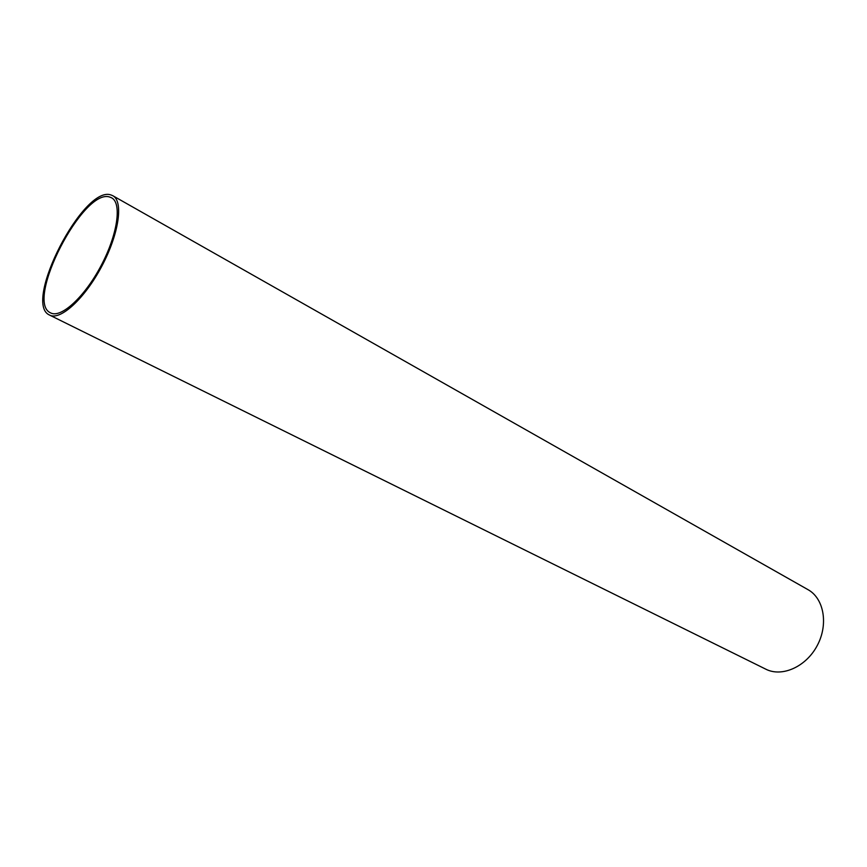 <?xml version="1.0" encoding="UTF-8"?>
<svg xmlns="http://www.w3.org/2000/svg" width="867" height="867" viewBox="0 0 867 867"><rect width="100%" height="100%" fill="white"/><g stroke="black" fill="none" stroke-linecap="round" stroke-linejoin="round"><path stroke-width="1.3" d="M111.084 194.999L112.851 195.747C123.667 201.35 118.952 234.057 101.764 266.299C84.728 298.627 60.311 320.888 49.603 315.089L49.376 314.97C22.531 303.136 83.655 184.541 111.084 194.999M765.474 668.999L765.821 669.183C782.045 677.485 806.137 666.777 817.267 645.503C828.614 624.348 823.953 598.414 807.979 589.647L112.851 195.747M50.481 312.824C24.514 301.521 83.568 186.925 109.99 197.145L111.659 197.849C122.095 203.246 117.533 234.794 100.973 265.876C84.554 297.034 61.004 318.525 50.665 312.922L50.481 312.824M765.821 669.183L49.603 315.089"/></g></svg>
